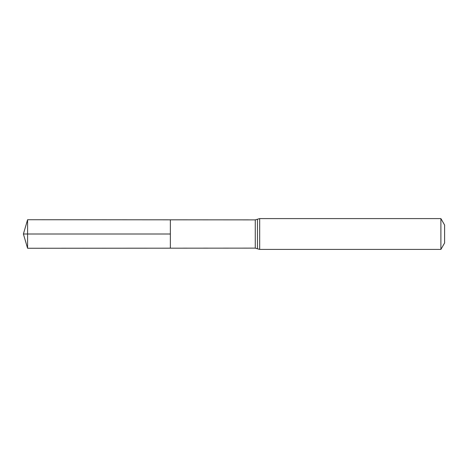 <?xml version="1.0" encoding="UTF-8"?>
<svg xmlns="http://www.w3.org/2000/svg" width="468" height="468" viewBox="0 0 468 468"><rect width="100%" height="100%" fill="white"/><g stroke="black" fill="none" stroke-linecap="round" stroke-linejoin="round"><path stroke-width="0.7" d="M170.358 234L170.358 219.82L27.589 219.732L27.589 248.268L170.358 248.18L170.358 219.82L255.271 219.872L255.271 248.128L170.358 248.18L170.358 234M440.891 218.591L440.891 249.409L444.6 242.991L444.6 225.009L440.891 218.591L259.681 218.591L255.271 219.872M27.589 248.268L23.4 234L170.358 234L27.589 234M440.891 249.409L259.681 249.409L259.681 218.591M259.681 249.409L257.476 248.771L257.476 219.229M257.476 248.771L255.271 248.128M23.4 234L27.589 219.732"/></g></svg>
